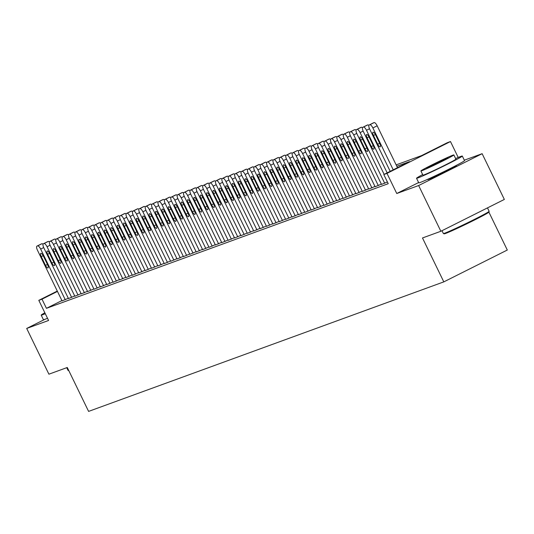 <?xml version="1.0" encoding="UTF-8"?>
<svg xmlns="http://www.w3.org/2000/svg" width="534" height="534" viewBox="0 0 534 534"><rect width="100%" height="100%" fill="white"/><g stroke="black" fill="none" stroke-linecap="round" stroke-linejoin="round"><path stroke-width="0.8" d="M429.162 178.636A15.873 0.574 -25.9 0 0 427.807 179.578A15.873 0.574 -25.9 0 0 428.702 179.351A15.873 0.574 -25.9 0 0 444.742 171.981A15.873 0.574 -25.9 0 0 456.363 165.707A15.873 0.574 -25.9 0 0 455.469 165.927A15.873 0.574 -25.9 0 0 454.788 166.187M396.148 164.879L421.546 155.621L447.292 142.712L450.482 141.55L386.99 173.383L383.799 174.551L409.538 161.642L396.822 166.274M458.212 157.457L450.482 141.55M418.616 182.548L396.762 193.508L418.643 185.532L440.857 231.269L504.343 199.436L482.135 153.692L464.32 160.187M488.87 212.085L507.3 250.039L443.807 281.879L88.597 411.4L67.277 367.492L48.908 374.187L26.7 328.45L48.581 320.473L38.808 300.348L57.298 291.077M418.643 185.532L482.135 153.692M44.849 312.784A25.438 0.921 -25.9 0 0 41.198 315.127L43.421 319.699A25.438 0.921 -25.9 0 0 44.856 319.345L26.7 328.45M381.496 184.41L387.404 181.974M375.108 186.74L381.363 184.13M368.72 189.069L374.975 186.459M362.332 191.399L368.58 188.789M355.944 193.729L362.192 191.119M349.556 196.058L355.804 193.448M343.162 198.388L349.416 195.778M336.774 200.717L343.028 198.107M330.386 203.047L336.64 200.437M323.998 205.376L330.252 202.766M317.61 207.706L323.864 205.096M311.222 210.036L317.476 207.426M304.834 212.365L311.082 209.755M298.446 214.695L304.694 212.085M292.058 217.024L298.306 214.414M285.67 219.354L291.918 216.744M279.275 221.683L285.53 219.073M272.887 224.013L279.142 221.403M266.499 226.343L272.754 223.733M260.111 228.672L266.366 226.062M253.723 231.002L259.978 228.392M247.335 233.331L253.59 230.721M240.947 235.661L247.195 233.051M234.559 237.99L240.807 235.381M228.172 240.32L234.419 237.71M221.777 242.65L228.031 240.04M215.389 244.979L221.643 242.369M209.001 247.309L215.255 244.699M202.613 249.638L208.867 247.028M196.225 251.968L202.479 249.358M189.837 254.297L196.091 251.688M183.449 256.627L189.703 254.017M177.061 258.957L183.309 256.347M170.673 261.286L176.921 258.676M164.285 263.616L170.533 261.006M157.89 265.945L164.145 263.335M151.502 268.275L157.757 265.665M145.114 270.604L151.369 267.995M138.727 272.934L144.981 270.324M132.339 275.264L138.593 272.654M125.951 277.593L132.205 274.983M119.563 279.923L125.81 277.313M113.175 282.252L119.422 279.642M106.787 284.582L113.034 281.972M100.399 286.912L106.646 284.302M94.004 289.241L100.258 286.631M87.616 291.571L93.871 288.961M81.228 293.9L87.483 291.29M74.84 296.23L81.095 293.62M68.452 298.559L74.707 295.949M61.911 300.575L46.445 308.325L388.238 183.696L383.799 174.551M62.064 300.889L68.319 298.279M396.762 193.508L386.99 173.383M46.445 308.325L42.006 299.18L38.808 300.348M440.857 231.269L422.487 237.97L443.807 281.879M57.465 291.424L42.006 299.18M62.078 300.922L37.473 250.246A4.072 1.355 -116.6 0 1 36.926 246.141A4.072 1.355 -116.6 0 1 36.973 246.121L37.614 245.887A4.072 1.355 -116.6 0 1 40.664 249.084L65.275 299.761M41.245 256.62A3.257 1.081 63.4 0 1 40.811 253.336A3.257 1.081 63.4 0 1 43.287 255.879L47.553 264.657A3.257 1.081 63.4 0 1 47.993 267.941A3.257 1.081 63.4 0 1 45.51 265.405L41.245 256.62L43.181 255.653M41.171 244.018A4.072 1.355 63.4 0 1 41.218 243.991A4.072 1.355 63.4 0 1 41.265 243.971L41.899 243.738A4.072 1.355 63.4 0 1 43.027 244.192M66.723 367.692L68.032 370.376A25.438 0.921 -25.9 0 0 68.058 370.402A25.438 0.921 -25.9 0 0 68.639 370.302M41.198 315.127A25.438 0.921 -25.9 0 0 42.633 314.766A25.438 0.921 -25.9 0 0 45.297 313.705M44.856 319.345A25.438 0.921 -25.9 0 0 47.519 318.277M489.131 211.331L488.85 212.145A24.831 0.901 154.1 0 1 470.274 222.117A24.831 0.901 154.1 0 1 445.583 233.451A24.831 0.901 154.1 0 1 444.208 233.819L443.394 233.538A25.438 0.921 -25.9 0 0 444.802 233.158A25.438 0.921 -25.9 0 0 470.094 221.55A25.438 0.921 -25.9 0 0 489.131 211.331A25.438 0.921 -25.9 0 0 489.137 211.29L487.482 207.886M441.998 230.695L443.367 233.518A25.438 0.921 -25.9 0 0 443.394 233.538M422.661 174.578A25.438 0.921 -25.9 0 0 416.533 178.263A25.438 0.921 -25.9 0 0 417.968 177.909A25.438 0.921 -25.9 0 0 443.674 166.094A25.438 0.921 -25.9 0 0 462.304 156.041A25.438 0.921 -25.9 0 0 460.869 156.395A25.438 0.921 -25.9 0 0 455.615 158.578M416.533 178.263L418.756 182.835A25.438 0.921 -25.9 0 0 420.191 182.481A25.438 0.921 -25.9 0 0 445.897 170.666A25.438 0.921 -25.9 0 0 464.527 160.614L462.304 156.041M453.853 154.94L455.896 159.152A18.316 0.661 154.1 0 1 442.486 166.388A18.316 0.661 154.1 0 1 423.976 174.898A18.316 0.661 154.1 0 1 422.941 175.152L420.899 170.947A18.316 0.661 -25.9 0 0 421.933 170.686A18.316 0.661 -25.9 0 0 440.443 162.182A18.316 0.661 -25.9 0 0 453.853 154.94A18.316 0.661 -25.9 0 0 452.819 155.2A18.316 0.661 -25.9 0 0 434.316 163.704A18.316 0.661 -25.9 0 0 420.899 170.947M427.427 167.936A11.801 0.427 -25.9 0 0 439.349 162.456A11.801 0.427 -25.9 0 0 447.993 157.79A11.801 0.427 -25.9 0 0 447.332 157.951A11.801 0.427 -25.9 0 0 435.404 163.431A11.801 0.427 -25.9 0 0 426.759 168.097A11.801 0.427 -25.9 0 0 427.427 167.936M68.472 298.593L43.861 247.916A4.072 1.355 -116.6 0 1 43.314 243.811A4.072 1.355 -116.6 0 1 43.361 243.791L44.002 243.557A4.072 1.355 -116.6 0 1 47.052 246.755L71.663 297.431M47.633 254.291A3.257 1.081 63.4 0 1 47.199 251.007A3.257 1.081 63.4 0 1 49.675 253.55L53.941 262.327A3.257 1.081 63.4 0 1 54.381 265.612A3.257 1.081 63.4 0 1 51.898 263.075L47.633 254.291L49.569 253.323M47.559 241.688A4.072 1.355 63.4 0 1 47.606 241.662A4.072 1.355 63.4 0 1 47.653 241.642L48.294 241.408A4.072 1.355 63.4 0 1 49.415 241.862M74.86 296.263L50.249 245.587A4.072 1.355 -116.6 0 1 49.702 241.481A4.072 1.355 -116.6 0 1 49.749 241.461L50.39 241.228A4.072 1.355 -116.6 0 1 53.447 244.425L78.051 295.102M54.021 251.961A3.257 1.081 63.4 0 1 53.587 248.677A3.257 1.081 63.4 0 1 56.07 251.22L60.329 259.998A3.257 1.081 63.4 0 1 60.769 263.282A3.257 1.081 63.4 0 1 58.286 260.746L54.021 251.961L55.957 250.993M53.947 239.359A4.072 1.355 63.4 0 1 53.994 239.332A4.072 1.355 63.4 0 1 54.041 239.312L54.682 239.078A4.072 1.355 63.4 0 1 55.803 239.532M81.248 293.934L56.637 243.257A4.072 1.355 -116.6 0 1 56.09 239.152A4.072 1.355 -116.6 0 1 56.137 239.132L56.778 238.898A4.072 1.355 -116.6 0 1 59.835 242.096L84.439 292.772M60.409 249.632A3.257 1.081 63.4 0 1 59.975 246.348A3.257 1.081 63.4 0 1 62.458 248.891L66.717 257.668A3.257 1.081 63.4 0 1 67.157 260.952A3.257 1.081 63.4 0 1 64.674 258.416L60.409 249.632L62.345 248.664M60.335 237.029A4.072 1.355 63.4 0 1 60.382 237.003A4.072 1.355 63.4 0 1 60.429 236.983L61.07 236.749A4.072 1.355 63.4 0 1 62.191 237.203M87.636 291.604L63.025 240.927A4.072 1.355 -116.6 0 1 62.478 236.822A4.072 1.355 -116.6 0 1 62.525 236.802L63.166 236.569A4.072 1.355 -116.6 0 1 66.223 239.766L90.827 290.443M66.797 247.302A3.257 1.081 63.4 0 1 66.363 244.018A3.257 1.081 63.4 0 1 68.846 246.561L73.111 255.339A3.257 1.081 63.4 0 1 73.545 258.623A3.257 1.081 63.4 0 1 71.062 256.086L66.797 247.302L68.732 246.334M66.723 234.7A4.072 1.355 63.4 0 1 66.77 234.673A4.072 1.355 63.4 0 1 66.817 234.653L67.458 234.419A4.072 1.355 63.4 0 1 68.579 234.873M94.024 289.274L69.413 238.598A4.072 1.355 -116.6 0 1 68.866 234.493A4.072 1.355 -116.6 0 1 68.919 234.473L69.553 234.239A4.072 1.355 -116.6 0 1 72.611 237.436L97.221 288.113M73.191 244.972A3.257 1.081 63.4 0 1 72.751 241.688A3.257 1.081 63.4 0 1 75.234 244.232L79.499 253.009A3.257 1.081 63.4 0 1 79.933 256.293A3.257 1.081 63.4 0 1 77.45 253.757L73.191 244.972L75.12 244.005M73.111 232.37A4.072 1.355 63.4 0 1 73.158 232.343A4.072 1.355 63.4 0 1 73.205 232.323L73.846 232.09A4.072 1.355 63.4 0 1 74.967 232.544M100.412 286.945L75.801 236.268A4.072 1.355 -116.6 0 1 75.254 232.163A4.072 1.355 -116.6 0 1 75.307 232.143L75.941 231.91A4.072 1.355 -116.6 0 1 78.999 235.107L103.609 285.783M79.579 242.643A3.257 1.081 63.4 0 1 79.139 239.359A3.257 1.081 63.4 0 1 81.622 241.902L85.887 250.68A3.257 1.081 63.4 0 1 86.321 253.964A3.257 1.081 63.4 0 1 83.845 251.427L79.579 242.643L81.508 241.675M79.499 230.041A4.072 1.355 63.4 0 1 79.546 230.014A4.072 1.355 63.4 0 1 79.593 229.994L80.234 229.76A4.072 1.355 63.4 0 1 81.355 230.214M106.8 284.615L82.196 233.939A4.072 1.355 -116.6 0 1 81.649 229.834A4.072 1.355 -116.6 0 1 81.695 229.814L82.329 229.58A4.072 1.355 -116.6 0 1 85.387 232.777L109.997 283.454M85.967 240.313A3.257 1.081 63.4 0 1 85.527 237.029A3.257 1.081 63.4 0 1 88.01 239.572L92.275 248.35A3.257 1.081 63.4 0 1 92.709 251.634A3.257 1.081 63.4 0 1 90.233 249.098L85.967 240.313L87.896 239.345M85.894 227.711A4.072 1.355 63.4 0 1 85.934 227.684A4.072 1.355 63.4 0 1 85.981 227.664L86.621 227.431A4.072 1.355 63.4 0 1 87.743 227.884M113.188 282.286L88.584 231.609A4.072 1.355 -116.6 0 1 88.037 227.504A4.072 1.355 -116.6 0 1 88.083 227.484L88.724 227.25A4.072 1.355 -116.6 0 1 91.775 230.448L116.385 281.124M92.355 237.984A3.257 1.081 63.4 0 1 91.915 234.7A3.257 1.081 63.4 0 1 94.398 237.243L98.663 246.02A3.257 1.081 63.4 0 1 99.104 249.305A3.257 1.081 63.4 0 1 96.621 246.768L92.355 237.984L94.284 237.016M92.282 225.381A4.072 1.355 63.4 0 1 92.322 225.355A4.072 1.355 63.4 0 1 92.375 225.335L93.009 225.101A4.072 1.355 63.4 0 1 94.138 225.555M119.576 279.956L94.972 229.28A4.072 1.355 -116.6 0 1 94.425 225.174A4.072 1.355 -116.6 0 1 94.471 225.154L95.112 224.921A4.072 1.355 -116.6 0 1 98.163 228.118L122.773 278.795M98.743 235.654A3.257 1.081 63.4 0 1 98.303 232.37A3.257 1.081 63.4 0 1 100.786 234.913L105.051 243.691A3.257 1.081 63.4 0 1 105.492 246.975A3.257 1.081 63.4 0 1 103.009 244.438L98.743 235.654L100.672 234.686M98.67 223.052A4.072 1.355 63.4 0 1 98.71 223.025A4.072 1.355 63.4 0 1 98.763 223.005L99.397 222.771A4.072 1.355 63.4 0 1 100.525 223.225M125.964 277.627L101.36 226.95A4.072 1.355 -116.6 0 1 100.813 222.845A4.072 1.355 -116.6 0 1 100.859 222.825L101.5 222.591A4.072 1.355 -116.6 0 1 104.551 225.789L129.161 276.465M105.131 233.325A3.257 1.081 63.4 0 1 104.697 230.041A3.257 1.081 63.4 0 1 107.174 232.584L111.439 241.361A3.257 1.081 63.4 0 1 111.88 244.645A3.257 1.081 63.4 0 1 109.397 242.109L105.131 233.325L107.067 232.357M105.058 220.722A4.072 1.355 63.4 0 1 105.105 220.696A4.072 1.355 63.4 0 1 105.151 220.675L105.785 220.442A4.072 1.355 63.4 0 1 106.913 220.896M132.359 275.297L107.748 224.62A4.072 1.355 -116.6 0 1 107.2 220.515A4.072 1.355 -116.6 0 1 107.247 220.495L107.888 220.262A4.072 1.355 -116.6 0 1 110.938 223.459L135.549 274.136M111.519 230.995A3.257 1.081 63.4 0 1 111.085 227.711A3.257 1.081 63.4 0 1 113.562 230.254L117.827 239.032A3.257 1.081 63.4 0 1 118.268 242.316A3.257 1.081 63.4 0 1 115.785 239.779L111.519 230.995L113.455 230.027M111.446 218.393A4.072 1.355 63.4 0 1 111.493 218.366A4.072 1.355 63.4 0 1 111.539 218.346L112.18 218.112A4.072 1.355 63.4 0 1 113.301 218.566M138.747 272.967L114.136 222.291A4.072 1.355 -116.6 0 1 113.588 218.186A4.072 1.355 -116.6 0 1 113.635 218.166L114.276 217.932A4.072 1.355 -116.6 0 1 117.333 221.129L141.937 271.806M117.907 228.665A3.257 1.081 63.4 0 1 117.473 225.381A3.257 1.081 63.4 0 1 119.956 227.925L124.215 236.702A3.257 1.081 63.4 0 1 124.656 239.986A3.257 1.081 63.4 0 1 122.173 237.45L117.907 228.665L119.843 227.698M117.834 216.063A4.072 1.355 63.4 0 1 117.88 216.036A4.072 1.355 63.4 0 1 117.927 216.016L118.568 215.783A4.072 1.355 63.4 0 1 119.689 216.237M145.135 270.638L120.524 219.961A4.072 1.355 -116.6 0 1 119.976 215.856A4.072 1.355 -116.6 0 1 120.023 215.836L120.664 215.602A4.072 1.355 -116.6 0 1 123.721 218.8L148.325 269.476M124.295 226.336A3.257 1.081 63.4 0 1 123.861 223.052A3.257 1.081 63.4 0 1 126.344 225.595L130.61 234.373A3.257 1.081 63.4 0 1 131.044 237.657A3.257 1.081 63.4 0 1 128.56 235.12L124.295 226.336L126.231 225.368M124.222 213.733A4.072 1.355 63.4 0 1 124.268 213.707A4.072 1.355 63.4 0 1 124.315 213.687L124.956 213.453A4.072 1.355 63.4 0 1 126.077 213.907M151.523 268.308L126.912 217.632A4.072 1.355 -116.6 0 1 126.364 213.527A4.072 1.355 -116.6 0 1 126.411 213.507L127.052 213.273A4.072 1.355 -116.6 0 1 130.109 216.47L154.713 267.147M130.69 224.006A3.257 1.081 63.4 0 1 130.249 220.722A3.257 1.081 63.4 0 1 132.732 223.265L136.998 232.043A3.257 1.081 63.4 0 1 137.432 235.327A3.257 1.081 63.4 0 1 134.948 232.791L130.69 224.006L132.619 223.038M130.61 211.404A4.072 1.355 63.4 0 1 130.656 211.377A4.072 1.355 63.4 0 1 130.703 211.357L131.344 211.124A4.072 1.355 63.4 0 1 132.465 211.577M157.91 265.979L133.3 215.302A4.072 1.355 -116.6 0 1 132.752 211.197A4.072 1.355 -116.6 0 1 132.806 211.177L133.44 210.943A4.072 1.355 -116.6 0 1 136.497 214.141L161.108 264.817M137.078 221.677A3.257 1.081 63.4 0 1 136.637 218.393A3.257 1.081 63.4 0 1 139.12 220.936L143.386 229.713A3.257 1.081 63.4 0 1 143.82 232.998A3.257 1.081 63.4 0 1 141.336 230.461L137.078 221.677L139.007 220.709M136.998 209.074A4.072 1.355 63.4 0 1 137.044 209.048A4.072 1.355 63.4 0 1 137.091 209.028L137.732 208.794A4.072 1.355 63.4 0 1 138.853 209.248M164.298 263.649L139.688 212.973A4.072 1.355 -116.6 0 1 139.147 208.867A4.072 1.355 -116.6 0 1 139.194 208.847L139.828 208.614A4.072 1.355 -116.6 0 1 142.885 211.811L167.496 262.488M143.466 219.347A3.257 1.081 63.4 0 1 143.025 216.063A3.257 1.081 63.4 0 1 145.508 218.606L149.774 227.384A3.257 1.081 63.4 0 1 150.208 230.668A3.257 1.081 63.4 0 1 147.731 228.131L143.466 219.347L145.395 218.379M143.386 206.745A4.072 1.355 63.4 0 1 143.432 206.718A4.072 1.355 63.4 0 1 143.479 206.698L144.12 206.464A4.072 1.355 63.4 0 1 145.241 206.918M170.686 261.32L146.082 210.643A4.072 1.355 -116.6 0 1 145.535 206.538A4.072 1.355 -116.6 0 1 145.582 206.518L146.223 206.284A4.072 1.355 -116.6 0 1 149.273 209.482L173.884 260.158M149.854 217.018A3.257 1.081 63.4 0 1 149.413 213.733A3.257 1.081 63.4 0 1 151.896 216.277L156.162 225.054A3.257 1.081 63.4 0 1 156.595 228.338A3.257 1.081 63.4 0 1 154.119 225.802L149.854 217.018L151.783 216.05M149.78 204.415A4.072 1.355 63.4 0 1 149.82 204.388A4.072 1.355 63.4 0 1 149.867 204.368L150.508 204.135A4.072 1.355 63.4 0 1 151.636 204.589M177.074 258.99L152.47 208.313A4.072 1.355 -116.6 0 1 151.923 204.208A4.072 1.355 -116.6 0 1 151.97 204.188L152.611 203.955A4.072 1.355 -116.6 0 1 155.661 207.152L180.272 257.829M156.242 214.688A3.257 1.081 63.4 0 1 155.801 211.404A3.257 1.081 63.4 0 1 158.284 213.947L162.55 222.725A3.257 1.081 63.4 0 1 162.99 226.009A3.257 1.081 63.4 0 1 160.507 223.472L156.242 214.688L158.171 213.72M156.168 202.086A4.072 1.355 63.4 0 1 156.208 202.059A4.072 1.355 63.4 0 1 156.262 202.039L156.896 201.805A4.072 1.355 63.4 0 1 158.024 202.259M183.462 256.66L158.858 205.984A4.072 1.355 -116.6 0 1 158.311 201.879A4.072 1.355 -116.6 0 1 158.358 201.859L158.998 201.625A4.072 1.355 -116.6 0 1 162.049 204.822L186.66 255.499M162.63 212.358A3.257 1.081 63.4 0 1 162.196 209.074A3.257 1.081 63.4 0 1 164.672 211.618L168.938 220.395A3.257 1.081 63.4 0 1 169.378 223.679A3.257 1.081 63.4 0 1 166.895 221.143L162.63 212.358L164.565 211.391M162.556 199.756A4.072 1.355 63.4 0 1 162.603 199.729A4.072 1.355 63.4 0 1 162.65 199.709L163.284 199.476A4.072 1.355 63.4 0 1 164.412 199.93M189.857 254.331L165.246 203.654A4.072 1.355 -116.6 0 1 164.699 199.549A4.072 1.355 -116.6 0 1 164.746 199.529L165.386 199.295A4.072 1.355 -116.6 0 1 168.437 202.493L193.048 253.169M169.018 210.029A3.257 1.081 63.4 0 1 168.584 206.745A3.257 1.081 63.4 0 1 171.06 209.288L175.326 218.066A3.257 1.081 63.4 0 1 175.766 221.35A3.257 1.081 63.4 0 1 173.283 218.813L169.018 210.029L170.953 209.061M168.944 197.426A4.072 1.355 63.4 0 1 168.991 197.4A4.072 1.355 63.4 0 1 169.038 197.38L169.678 197.146A4.072 1.355 63.4 0 1 170.8 197.6M196.245 252.001L171.634 201.325A4.072 1.355 -116.6 0 1 171.087 197.22A4.072 1.355 -116.6 0 1 171.134 197.2L171.774 196.966A4.072 1.355 -116.6 0 1 174.832 200.163L199.436 250.84M175.406 207.699A3.257 1.081 63.4 0 1 174.972 204.415A3.257 1.081 63.4 0 1 177.455 206.958L181.714 215.736A3.257 1.081 63.4 0 1 182.154 219.02A3.257 1.081 63.4 0 1 179.671 216.484L175.406 207.699L177.341 206.731M175.332 195.097A4.072 1.355 63.4 0 1 175.379 195.07A4.072 1.355 63.4 0 1 175.426 195.05L176.066 194.817A4.072 1.355 63.4 0 1 177.188 195.27M202.633 249.672L178.022 198.995A4.072 1.355 -116.6 0 1 177.475 194.89A4.072 1.355 -116.6 0 1 177.522 194.87L178.162 194.636A4.072 1.355 -116.6 0 1 181.22 197.834L205.824 248.51M181.794 205.37A3.257 1.081 63.4 0 1 181.36 202.086A3.257 1.081 63.4 0 1 183.843 204.629L188.102 213.406A3.257 1.081 63.4 0 1 188.542 216.691A3.257 1.081 63.4 0 1 186.059 214.154L181.794 205.37L183.729 204.402M181.72 192.767A4.072 1.355 63.4 0 1 181.767 192.741A4.072 1.355 63.4 0 1 181.814 192.721L182.454 192.487A4.072 1.355 63.4 0 1 183.576 192.941M209.021 247.342L184.41 196.666A4.072 1.355 -116.6 0 1 183.863 192.56A4.072 1.355 -116.6 0 1 183.91 192.54L184.55 192.307A4.072 1.355 -116.6 0 1 187.608 195.504L212.212 246.181M188.182 203.04A3.257 1.081 63.4 0 1 187.748 199.756A3.257 1.081 63.4 0 1 190.231 202.299L194.496 211.077A3.257 1.081 63.4 0 1 194.93 214.361A3.257 1.081 63.4 0 1 192.447 211.824L188.182 203.04L190.117 202.072M188.108 190.438A4.072 1.355 63.4 0 1 188.155 190.411A4.072 1.355 63.4 0 1 188.202 190.391L188.842 190.157A4.072 1.355 63.4 0 1 189.964 190.611M215.409 245.013L190.798 194.336A4.072 1.355 -116.6 0 1 190.251 190.231A4.072 1.355 -116.6 0 1 190.304 190.211L190.938 189.977A4.072 1.355 -116.6 0 1 193.996 193.174L218.6 243.851M194.576 200.711A3.257 1.081 63.4 0 1 194.136 197.426A3.257 1.081 63.4 0 1 196.619 199.97L200.884 208.747A3.257 1.081 63.4 0 1 201.318 212.031A3.257 1.081 63.4 0 1 198.835 209.495L194.576 200.711L196.505 199.743M194.496 188.108A4.072 1.355 63.4 0 1 194.543 188.081A4.072 1.355 63.4 0 1 194.59 188.061L195.23 187.828A4.072 1.355 63.4 0 1 196.352 188.282M221.797 242.683L197.186 192.006A4.072 1.355 -116.6 0 1 196.639 187.901A4.072 1.355 -116.6 0 1 196.692 187.881L197.326 187.648A4.072 1.355 -116.6 0 1 200.383 190.845L224.994 241.522M200.964 198.381A3.257 1.081 63.4 0 1 200.524 195.097A3.257 1.081 63.4 0 1 203.007 197.64L207.272 206.418A3.257 1.081 63.4 0 1 207.706 209.702A3.257 1.081 63.4 0 1 205.23 207.165L200.964 198.381L202.893 197.413M200.884 185.779A4.072 1.355 63.4 0 1 200.931 185.752A4.072 1.355 63.4 0 1 200.978 185.732L201.618 185.498A4.072 1.355 63.4 0 1 202.74 185.952M228.185 240.353L203.574 189.677A4.072 1.355 -116.6 0 1 203.033 185.572A4.072 1.355 -116.6 0 1 203.08 185.552L203.714 185.318A4.072 1.355 -116.6 0 1 206.771 188.515L231.382 239.192M207.352 196.051A3.257 1.081 63.4 0 1 206.912 192.767A3.257 1.081 63.4 0 1 209.395 195.311L213.66 204.088A3.257 1.081 63.4 0 1 214.094 207.372A3.257 1.081 63.4 0 1 211.618 204.836L207.352 196.051L209.281 195.084M207.279 183.449A4.072 1.355 63.4 0 1 207.319 183.422A4.072 1.355 63.4 0 1 207.366 183.402L208.006 183.169A4.072 1.355 63.4 0 1 209.128 183.623M234.573 238.024L209.969 187.347A4.072 1.355 -116.6 0 1 209.421 183.242A4.072 1.355 -116.6 0 1 209.468 183.222L210.109 182.988A4.072 1.355 -116.6 0 1 213.159 186.186L237.77 236.862M213.74 193.722A3.257 1.081 63.4 0 1 213.3 190.438A3.257 1.081 63.4 0 1 215.783 192.981L220.048 201.759A3.257 1.081 63.4 0 1 220.489 205.043A3.257 1.081 63.4 0 1 218.006 202.506L213.74 193.722L215.669 192.754M213.667 181.119A4.072 1.355 63.4 0 1 213.707 181.093A4.072 1.355 63.4 0 1 213.76 181.073L214.394 180.839A4.072 1.355 63.4 0 1 215.522 181.293M240.961 235.694L216.357 185.018A4.072 1.355 -116.6 0 1 215.809 180.913A4.072 1.355 -116.6 0 1 215.856 180.892L216.497 180.659A4.072 1.355 -116.6 0 1 219.547 183.856L244.158 234.533M220.128 191.392A3.257 1.081 63.4 0 1 219.688 188.108A3.257 1.081 63.4 0 1 222.171 190.651L226.436 199.429A3.257 1.081 63.4 0 1 226.877 202.713A3.257 1.081 63.4 0 1 224.393 200.177L220.128 191.392L222.057 190.424M220.055 178.79A4.072 1.355 63.4 0 1 220.095 178.763A4.072 1.355 63.4 0 1 220.148 178.743L220.782 178.51A4.072 1.355 63.4 0 1 221.91 178.963M247.349 233.365L222.745 182.688A4.072 1.355 -116.6 0 1 222.197 178.583A4.072 1.355 -116.6 0 1 222.244 178.563L222.885 178.329A4.072 1.355 -116.6 0 1 225.935 181.527L250.546 232.203M226.516 189.063A3.257 1.081 63.4 0 1 226.082 185.779A3.257 1.081 63.4 0 1 228.559 188.322L232.824 197.099A3.257 1.081 63.4 0 1 233.265 200.383A3.257 1.081 63.4 0 1 230.781 197.847L226.516 189.063L228.452 188.095M226.443 176.46A4.072 1.355 63.4 0 1 226.489 176.434A4.072 1.355 63.4 0 1 226.536 176.414L227.17 176.18A4.072 1.355 63.4 0 1 228.298 176.634M253.743 231.035L229.133 180.358A4.072 1.355 -116.6 0 1 228.585 176.253A4.072 1.355 -116.6 0 1 228.632 176.233L229.273 176A4.072 1.355 -116.6 0 1 232.323 179.197L256.934 229.874M232.904 186.733A3.257 1.081 63.4 0 1 232.47 183.449A3.257 1.081 63.4 0 1 234.947 185.992L239.212 194.77A3.257 1.081 63.4 0 1 239.653 198.054A3.257 1.081 63.4 0 1 237.169 195.517L232.904 186.733L234.84 185.765M232.831 174.131A4.072 1.355 63.4 0 1 232.877 174.104A4.072 1.355 63.4 0 1 232.924 174.084L233.565 173.85A4.072 1.355 63.4 0 1 234.686 174.304M260.131 228.706L235.521 178.029A4.072 1.355 -116.6 0 1 234.973 173.924A4.072 1.355 -116.6 0 1 235.02 173.904L235.661 173.67A4.072 1.355 -116.6 0 1 238.718 176.867L263.322 227.544M239.292 184.404A3.257 1.081 63.4 0 1 238.858 181.126A3.257 1.081 63.4 0 1 241.341 183.663L245.6 192.44A3.257 1.081 63.4 0 1 246.041 195.724A3.257 1.081 63.4 0 1 243.557 193.188L239.292 184.404L241.228 183.436M239.219 171.801A4.072 1.355 63.4 0 1 239.265 171.774A4.072 1.355 63.4 0 1 239.312 171.754L239.953 171.521A4.072 1.355 63.4 0 1 241.074 171.975M266.519 226.376L241.909 175.699A4.072 1.355 -116.6 0 1 241.361 171.594A4.072 1.355 -116.6 0 1 241.408 171.574L242.049 171.341A4.072 1.355 -116.6 0 1 245.106 174.538L269.71 225.214M245.68 182.074A3.257 1.081 63.4 0 1 245.246 178.797A3.257 1.081 63.4 0 1 247.729 181.333L251.995 190.111A3.257 1.081 63.4 0 1 252.428 193.395A3.257 1.081 63.4 0 1 249.945 190.858L245.68 182.074L247.616 181.106M245.607 169.472A4.072 1.355 63.4 0 1 245.653 169.445A4.072 1.355 63.4 0 1 245.7 169.425L246.341 169.191A4.072 1.355 63.4 0 1 247.462 169.645M272.907 224.046L248.297 173.37A4.072 1.355 -116.6 0 1 247.749 169.265A4.072 1.355 -116.6 0 1 247.796 169.245L248.437 169.011A4.072 1.355 -116.6 0 1 251.494 172.208L276.098 222.885M252.068 179.744A3.257 1.081 63.4 0 1 251.634 176.467A3.257 1.081 63.4 0 1 254.117 179.003L258.383 187.781A3.257 1.081 63.4 0 1 258.816 191.065A3.257 1.081 63.4 0 1 256.333 188.529L252.068 179.744L254.004 178.777M251.995 167.142A4.072 1.355 63.4 0 1 252.041 167.115A4.072 1.355 63.4 0 1 252.088 167.095L252.729 166.862A4.072 1.355 63.4 0 1 253.85 167.316M279.295 221.717L254.685 171.04A4.072 1.355 -116.6 0 1 254.137 166.935A4.072 1.355 -116.6 0 1 254.191 166.915L254.825 166.681A4.072 1.355 -116.6 0 1 257.882 169.879L282.493 220.555M258.463 177.415A3.257 1.081 63.4 0 1 258.022 174.137A3.257 1.081 63.4 0 1 260.505 176.674L264.771 185.452A3.257 1.081 63.4 0 1 265.204 188.736A3.257 1.081 63.4 0 1 262.721 186.199L258.463 177.415L260.392 176.447M258.383 164.812A4.072 1.355 63.4 0 1 258.429 164.786A4.072 1.355 63.4 0 1 258.476 164.766L259.117 164.532A4.072 1.355 63.4 0 1 260.238 164.986M285.683 219.387L261.073 168.711A4.072 1.355 -116.6 0 1 260.532 164.605A4.072 1.355 -116.6 0 1 260.579 164.585L261.213 164.352A4.072 1.355 -116.6 0 1 264.27 167.549L288.881 218.226M264.851 175.085A3.257 1.081 63.4 0 1 264.41 171.808A3.257 1.081 63.4 0 1 266.893 174.344L271.159 183.122A3.257 1.081 63.4 0 1 271.592 186.406A3.257 1.081 63.4 0 1 269.116 183.87L264.851 175.085L266.78 174.117M264.771 162.483A4.072 1.355 63.4 0 1 264.817 162.456A4.072 1.355 63.4 0 1 264.864 162.436L265.505 162.202A4.072 1.355 63.4 0 1 266.626 162.656M292.071 217.058L267.467 166.381A4.072 1.355 -116.6 0 1 266.92 162.276A4.072 1.355 -116.6 0 1 266.967 162.256L267.601 162.022A4.072 1.355 -116.6 0 1 270.658 165.22L295.269 215.896M271.239 172.756A3.257 1.081 63.4 0 1 270.798 169.478A3.257 1.081 63.4 0 1 273.281 172.015L277.546 180.792A3.257 1.081 63.4 0 1 277.98 184.076A3.257 1.081 63.4 0 1 275.504 181.54L271.239 172.756L273.168 171.788M271.165 160.153A4.072 1.355 63.4 0 1 271.205 160.127A4.072 1.355 63.4 0 1 271.252 160.107L271.893 159.873A4.072 1.355 63.4 0 1 273.014 160.327M298.459 214.728L273.855 164.051A4.072 1.355 -116.6 0 1 273.308 159.946A4.072 1.355 -116.6 0 1 273.355 159.926L273.995 159.693A4.072 1.355 -116.6 0 1 277.046 162.89L301.657 213.567M277.627 170.426A3.257 1.081 63.4 0 1 277.186 167.149A3.257 1.081 63.4 0 1 279.669 169.685L283.934 178.463A3.257 1.081 63.4 0 1 284.375 181.747A3.257 1.081 63.4 0 1 281.892 179.21L277.627 170.426L279.556 169.458M277.553 157.824A4.072 1.355 63.4 0 1 277.593 157.797A4.072 1.355 63.4 0 1 277.647 157.777L278.281 157.543A4.072 1.355 63.4 0 1 279.409 157.997M304.847 212.398L280.243 161.722A4.072 1.355 -116.6 0 1 279.696 157.617A4.072 1.355 -116.6 0 1 279.743 157.597L280.383 157.363A4.072 1.355 -116.6 0 1 283.434 160.56L308.045 211.237M284.015 168.097A3.257 1.081 63.4 0 1 283.574 164.819A3.257 1.081 63.4 0 1 286.057 167.356L290.322 176.133A3.257 1.081 63.4 0 1 290.763 179.417A3.257 1.081 63.4 0 1 288.28 176.881L284.015 168.097L285.944 167.129M283.941 155.494A4.072 1.355 63.4 0 1 283.988 155.467A4.072 1.355 63.4 0 1 284.035 155.447L284.669 155.214A4.072 1.355 63.4 0 1 285.797 155.668M311.242 210.069L286.631 159.392A4.072 1.355 -116.6 0 1 286.084 155.287A4.072 1.355 -116.6 0 1 286.131 155.267L286.771 155.034A4.072 1.355 -116.6 0 1 289.822 158.231L314.433 208.907M290.403 165.767A3.257 1.081 63.4 0 1 289.969 162.49A3.257 1.081 63.4 0 1 292.445 165.026L296.71 173.804A3.257 1.081 63.4 0 1 297.151 177.088A3.257 1.081 63.4 0 1 294.668 174.551L290.403 165.767L292.338 164.799M290.329 153.165A4.072 1.355 63.4 0 1 290.376 153.138A4.072 1.355 63.4 0 1 290.423 153.118L291.057 152.884A4.072 1.355 63.4 0 1 292.185 153.338M317.63 207.739L293.019 157.063A4.072 1.355 -116.6 0 1 292.472 152.958A4.072 1.355 -116.6 0 1 292.519 152.938L293.159 152.704A4.072 1.355 -116.6 0 1 296.216 155.901L320.821 206.578M296.791 163.437A3.257 1.081 63.4 0 1 296.357 160.16A3.257 1.081 63.4 0 1 298.833 162.696L303.098 171.474A3.257 1.081 63.4 0 1 303.539 174.758A3.257 1.081 63.4 0 1 301.056 172.222L296.791 163.437L298.726 162.47M296.717 150.835A4.072 1.355 63.4 0 1 296.764 150.808A4.072 1.355 63.4 0 1 296.811 150.788L297.451 150.555A4.072 1.355 63.4 0 1 298.573 151.009M324.018 205.41L299.407 154.733A4.072 1.355 -116.6 0 1 298.86 150.628A4.072 1.355 -116.6 0 1 298.906 150.608L299.547 150.374A4.072 1.355 -116.6 0 1 302.604 153.572L327.208 204.248M303.178 161.108A3.257 1.081 63.4 0 1 302.745 157.83A3.257 1.081 63.4 0 1 305.228 160.367L309.486 169.144A3.257 1.081 63.4 0 1 309.927 172.429A3.257 1.081 63.4 0 1 307.444 169.892L303.178 161.108L305.114 160.14M303.105 148.505A4.072 1.355 63.4 0 1 303.152 148.479A4.072 1.355 63.4 0 1 303.199 148.459L303.839 148.225A4.072 1.355 63.4 0 1 304.961 148.679M330.406 203.08L305.795 152.404A4.072 1.355 -116.6 0 1 305.248 148.298A4.072 1.355 -116.6 0 1 305.294 148.278L305.935 148.045A4.072 1.355 -116.6 0 1 308.992 151.242L333.596 201.919M309.566 158.778A3.257 1.081 63.4 0 1 309.133 155.501A3.257 1.081 63.4 0 1 311.616 158.037L315.881 166.815A3.257 1.081 63.4 0 1 316.315 170.099A3.257 1.081 63.4 0 1 313.832 167.563L309.566 158.778L311.502 157.81M309.493 146.176A4.072 1.355 63.4 0 1 309.54 146.149A4.072 1.355 63.4 0 1 309.587 146.129L310.227 145.895A4.072 1.355 63.4 0 1 311.349 146.349M336.794 200.751L312.183 150.074A4.072 1.355 -116.6 0 1 311.636 145.969A4.072 1.355 -116.6 0 1 311.689 145.949L312.323 145.715A4.072 1.355 -116.6 0 1 315.38 148.913L339.984 199.589M315.961 156.449A3.257 1.081 63.4 0 1 315.521 153.171A3.257 1.081 63.4 0 1 318.004 155.708L322.269 164.485A3.257 1.081 63.4 0 1 322.703 167.769A3.257 1.081 63.4 0 1 320.22 165.233L315.961 156.449L317.89 155.481M315.881 143.846A4.072 1.355 63.4 0 1 315.928 143.82A4.072 1.355 63.4 0 1 315.974 143.8L316.615 143.566A4.072 1.355 63.4 0 1 317.737 144.02M343.182 198.421L318.571 147.744A4.072 1.355 -116.6 0 1 318.024 143.639A4.072 1.355 -116.6 0 1 318.077 143.619L318.711 143.386A4.072 1.355 -116.6 0 1 321.768 146.583L346.379 197.26M322.349 154.119A3.257 1.081 63.4 0 1 321.909 150.842A3.257 1.081 63.4 0 1 324.392 153.378L328.657 162.156A3.257 1.081 63.4 0 1 329.091 165.44A3.257 1.081 63.4 0 1 326.608 162.903L322.349 154.119L324.278 153.151M322.269 141.517A4.072 1.355 63.4 0 1 322.316 141.49A4.072 1.355 63.4 0 1 322.362 141.47L323.003 141.236A4.072 1.355 63.4 0 1 324.125 141.69M349.57 196.091L324.959 145.415A4.072 1.355 -116.6 0 1 324.418 141.31A4.072 1.355 -116.6 0 1 324.465 141.29L325.099 141.056A4.072 1.355 -116.6 0 1 328.156 144.253L352.767 194.93M328.737 151.79A3.257 1.081 63.4 0 1 328.297 148.512A3.257 1.081 63.4 0 1 330.78 151.049L335.045 159.826A3.257 1.081 63.4 0 1 335.479 163.11A3.257 1.081 63.4 0 1 333.002 160.574L328.737 151.79L330.666 150.822M328.657 139.187A4.072 1.355 63.4 0 1 328.704 139.16A4.072 1.355 63.4 0 1 328.75 139.14L329.391 138.907A4.072 1.355 63.4 0 1 330.513 139.361M355.958 193.762L331.354 143.085A4.072 1.355 -116.6 0 1 330.806 138.98A4.072 1.355 -116.6 0 1 330.853 138.96L331.494 138.727A4.072 1.355 -116.6 0 1 334.544 141.924L359.155 192.6M335.125 149.46A3.257 1.081 63.4 0 1 334.684 146.183A3.257 1.081 63.4 0 1 337.168 148.719L341.433 157.497A3.257 1.081 63.4 0 1 341.867 160.781A3.257 1.081 63.4 0 1 339.39 158.244L335.125 149.46L337.054 148.492M335.052 136.858A4.072 1.355 63.4 0 1 335.092 136.831A4.072 1.355 63.4 0 1 335.145 136.811L335.779 136.577A4.072 1.355 63.4 0 1 336.907 137.031M362.346 191.432L337.742 140.756A4.072 1.355 -116.6 0 1 337.194 136.651A4.072 1.355 -116.6 0 1 337.241 136.631L337.882 136.397A4.072 1.355 -116.6 0 1 340.932 139.594L365.543 190.271M341.513 147.13A3.257 1.081 63.4 0 1 341.072 143.853A3.257 1.081 63.4 0 1 343.556 146.389L347.821 155.167A3.257 1.081 63.4 0 1 348.261 158.451A3.257 1.081 63.4 0 1 345.778 155.915L341.513 147.13L343.442 146.162M341.44 134.528A4.072 1.355 63.4 0 1 341.48 134.501A4.072 1.355 63.4 0 1 341.533 134.481L342.167 134.248A4.072 1.355 63.4 0 1 343.295 134.702M368.734 189.103L344.13 138.426A4.072 1.355 -116.6 0 1 343.582 134.321A4.072 1.355 -116.6 0 1 343.629 134.301L344.27 134.067A4.072 1.355 -116.6 0 1 347.32 137.265L371.931 187.941M347.901 144.801A3.257 1.081 63.4 0 1 347.467 141.523A3.257 1.081 63.4 0 1 349.944 144.06L354.209 152.837A3.257 1.081 63.4 0 1 354.649 156.122A3.257 1.081 63.4 0 1 352.166 153.585L347.901 144.801L349.837 143.833M347.828 132.198A4.072 1.355 63.4 0 1 347.874 132.172A4.072 1.355 63.4 0 1 347.921 132.152L348.555 131.918A4.072 1.355 63.4 0 1 349.683 132.372M375.128 186.78L350.518 136.097A4.072 1.355 -116.6 0 1 349.97 131.991A4.072 1.355 -116.6 0 1 350.017 131.971L350.658 131.738A4.072 1.355 -116.6 0 1 353.708 134.935L378.319 185.612M354.289 142.471A3.257 1.081 63.4 0 1 353.855 139.194A3.257 1.081 63.4 0 1 356.332 141.73L360.597 150.508A3.257 1.081 63.4 0 1 361.037 153.792A3.257 1.081 63.4 0 1 358.554 151.255L354.289 142.471L356.225 141.503M354.216 129.869A4.072 1.355 63.4 0 1 354.262 129.842A4.072 1.355 63.4 0 1 354.309 129.822L354.95 129.588A4.072 1.355 63.4 0 1 356.071 130.042M381.516 184.45L356.906 133.767A4.072 1.355 -116.6 0 1 356.358 129.662A4.072 1.355 -116.6 0 1 356.405 129.642L357.046 129.408A4.072 1.355 -116.6 0 1 360.103 132.606L384.707 183.282M360.677 140.142A3.257 1.081 63.4 0 1 360.243 136.864A3.257 1.081 63.4 0 1 362.726 139.401L366.985 148.178A3.257 1.081 63.4 0 1 367.425 151.462A3.257 1.081 63.4 0 1 364.942 148.926L360.677 140.142L362.613 139.174M360.604 127.539A4.072 1.355 63.4 0 1 360.65 127.513A4.072 1.355 63.4 0 1 360.697 127.492L361.338 127.259A4.072 1.355 63.4 0 1 362.459 127.713M384.146 174.378L363.294 131.437A4.072 1.355 -116.6 0 1 362.746 127.332A4.072 1.355 -116.6 0 1 362.793 127.312L363.434 127.079A4.072 1.355 -116.6 0 1 366.491 130.276L387.17 172.856M367.065 137.812A3.257 1.081 63.4 0 1 366.631 134.535A3.257 1.081 63.4 0 1 369.114 137.071L373.373 145.849A3.257 1.081 63.4 0 1 373.813 149.133A3.257 1.081 63.4 0 1 371.33 146.596L367.065 137.812L369.001 136.844M366.991 125.21A4.072 1.355 63.4 0 1 367.038 125.183A4.072 1.355 63.4 0 1 367.085 125.163L367.726 124.929A4.072 1.355 63.4 0 1 368.847 125.383M390.194 171.341L369.682 129.108A4.072 1.355 -116.6 0 1 369.134 125.003A4.072 1.355 -116.6 0 1 369.181 124.983L369.822 124.749A4.072 1.355 -116.6 0 1 372.879 127.946L393.218 169.825M397.503 167.676L377.164 125.79L372.879 127.946M373.453 135.482A3.257 1.081 63.4 0 1 373.019 132.205A3.257 1.081 63.4 0 1 375.502 134.742L379.767 143.519A3.257 1.081 63.4 0 1 380.201 146.803A3.257 1.081 63.4 0 1 377.718 144.267L373.453 135.482L375.389 134.515M373.379 122.88A4.072 1.355 63.4 0 1 373.426 122.853A4.072 1.355 63.4 0 1 373.473 122.833L374.114 122.6A4.072 1.355 63.4 0 1 377.164 125.79M43.695 247.562L40.664 249.084M41.265 243.971L36.973 246.121M41.899 243.738L37.614 245.887M45.51 265.405L47.446 264.437M50.083 245.233L47.052 246.755M47.653 241.642L43.361 243.791M48.294 241.408L44.002 243.557M51.898 263.075L53.834 262.107M56.47 242.903L53.447 244.425M54.041 239.312L49.749 241.461M54.682 239.078L50.39 241.228M58.286 260.746L60.222 259.778M62.858 240.574L59.835 242.096M60.429 236.983L56.137 239.132M61.07 236.749L56.778 238.898M64.674 258.416L66.61 257.448M69.253 238.244L66.223 239.766M66.817 234.653L62.525 236.802M67.458 234.419L63.166 236.569M71.062 256.086L72.998 255.118M75.641 235.915L72.611 237.436M73.205 232.323L68.919 234.473M73.846 232.09L69.553 234.239M77.45 253.757L79.386 252.789M82.029 233.585L78.999 235.107M79.593 229.994L75.307 232.143M80.234 229.76L75.941 231.91M83.845 251.427L85.774 250.459M88.417 231.255L85.387 232.777M85.981 227.664L81.695 229.814M86.621 227.431L82.329 229.58M90.233 249.098L92.168 248.13M94.805 228.926L91.775 230.448M92.375 225.335L88.083 227.484M93.009 225.101L88.724 227.25M96.621 246.768L98.556 245.8M101.193 226.596L98.163 228.118M98.763 223.005L94.471 225.154M99.397 222.771L95.112 224.921M103.009 244.438L104.944 243.471M107.581 224.267L104.551 225.789M105.151 220.675L100.859 222.825M105.785 220.442L101.5 222.591M109.397 242.109L111.332 241.141M113.969 221.937L110.938 223.459M111.539 218.346L107.247 220.495M112.18 218.112L107.888 220.262M115.785 239.779L117.72 238.811M120.357 219.607L117.333 221.129M117.927 216.016L113.635 218.166M118.568 215.783L114.276 217.932M122.173 237.45L124.108 236.482M126.752 217.278L123.721 218.8M124.315 213.687L120.023 215.836M124.956 213.453L120.664 215.602M128.56 235.12L130.496 234.152M133.14 214.948L130.109 216.47M130.703 211.357L126.411 213.507M131.344 211.124L127.052 213.273M134.948 232.791L136.884 231.823M139.528 212.619L136.497 214.141M137.091 209.028L132.806 211.177M137.732 208.794L133.44 210.943M141.336 230.461L143.272 229.493M145.915 210.289L142.885 211.811M143.479 206.698L139.194 208.847M144.12 206.464L139.828 208.614M147.731 228.131L149.66 227.164M152.303 207.96L149.273 209.482M149.867 204.368L145.582 206.518M150.508 204.135L146.223 206.284M154.119 225.802L156.055 224.834M158.691 205.63L155.661 207.152M156.262 202.039L151.97 204.188M156.896 201.805L152.611 203.955M160.507 223.472L162.443 222.504M165.079 203.3L162.049 204.822M162.65 199.709L158.358 201.859M163.284 199.476L158.998 201.625M166.895 221.143L168.831 220.175M171.467 200.971L168.437 202.493M169.038 197.38L164.746 199.529M169.678 197.146L165.386 199.295M173.283 218.813L175.219 217.845M177.855 198.641L174.832 200.163M175.426 195.05L171.134 197.2M176.066 194.817L171.774 196.966M179.671 216.484L181.607 215.516M184.243 196.312L181.22 197.834M181.814 192.721L177.522 194.87M182.454 192.487L178.162 194.636M186.059 214.154L187.995 213.186M190.638 193.982L187.608 195.504M188.202 190.391L183.91 192.54M188.842 190.157L184.55 192.307M192.447 211.824L194.383 210.857M197.026 191.653L193.996 193.174M194.59 188.061L190.304 190.211M195.23 187.828L190.938 189.977M198.835 209.495L200.771 208.527M203.414 189.323L200.383 190.845M200.978 185.732L196.692 187.881M201.618 185.498L197.326 187.648M205.23 207.165L207.159 206.197M209.802 186.993L206.771 188.515M207.366 183.402L203.08 185.552M208.006 183.169L203.714 185.318M211.618 204.836L213.553 203.868M216.19 184.664L213.159 186.186M213.76 181.073L209.468 183.222M214.394 180.839L210.109 182.988M218.006 202.506L219.941 201.538M222.578 182.334L219.547 183.856M220.148 178.743L215.856 180.892M220.782 178.51L216.497 180.659M224.393 200.177L226.329 199.209M228.966 180.005L225.935 181.527M226.536 176.414L222.244 178.563M227.17 176.18L222.885 178.329M230.781 197.847L232.717 196.879M235.354 177.675L232.323 179.197M232.924 174.084L228.632 176.233M233.565 173.85L229.273 176M237.169 195.517L239.105 194.55M241.742 175.346L238.718 176.867M239.312 171.754L235.02 173.904M239.953 171.521L235.661 173.67M243.557 193.188L245.493 192.22M248.13 173.016L245.106 174.538M245.7 169.425L241.408 171.574M246.341 169.191L242.049 171.341M249.945 190.858L251.881 189.89M254.524 170.686L251.494 172.208M252.088 167.095L247.796 169.245M252.729 166.862L248.437 169.011M256.333 188.529L258.269 187.561M260.912 168.357L257.882 169.879M258.476 164.766L254.191 166.915M259.117 164.532L254.825 166.681M262.721 186.199L264.657 185.231M267.3 166.027L264.27 167.549M264.864 162.436L260.579 164.585M265.505 162.202L261.213 164.352M269.116 183.87L271.045 182.902M273.688 163.698L270.658 165.22M271.252 160.107L266.967 162.256M271.893 159.873L267.601 162.022M275.504 181.54L277.44 180.572M280.076 161.368L277.046 162.89M277.647 157.777L273.355 159.926M278.281 157.543L273.995 159.693M281.892 179.21L283.828 178.243M286.464 159.039L283.434 160.56M284.035 155.447L279.743 157.597M284.669 155.214L280.383 157.363M288.28 176.881L290.216 175.913M292.852 156.709L289.822 158.231M290.423 153.118L286.131 155.267M291.057 152.884L286.771 155.034M294.668 174.551L296.604 173.583M299.24 154.379L296.216 155.901M296.811 150.788L292.519 152.938M297.451 150.555L293.159 152.704M301.056 172.222L302.992 171.254M305.628 152.05L302.604 153.572M303.199 148.459L298.906 150.608M303.839 148.225L299.547 150.374M307.444 169.892L309.38 168.924M312.023 149.72L308.992 151.242M309.587 146.129L305.294 148.278M310.227 145.895L305.935 148.045M313.832 167.563L315.768 166.595M318.411 147.391L315.38 148.913M315.974 143.8L311.689 145.949M316.615 143.566L312.323 145.715M320.22 165.233L322.156 164.265M324.799 145.061L321.768 146.583M322.362 141.47L318.077 143.619M323.003 141.236L318.711 143.386M326.608 162.903L328.543 161.935M331.187 142.732L328.156 144.253M328.75 139.14L324.465 141.29M329.391 138.907L325.099 141.056M333.002 160.574L334.931 159.606M337.575 140.402L334.544 141.924M335.145 136.811L330.853 138.96M335.779 136.577L331.494 138.727M339.39 158.244L341.326 157.276M343.963 138.072L340.932 139.594M341.533 134.481L337.241 136.631M342.167 134.248L337.882 136.397M345.778 155.915L347.714 154.947M350.351 135.743L347.32 137.265M347.921 132.152L343.629 134.301M348.555 131.918L344.27 134.067M352.166 153.585L354.102 152.617M356.739 133.413L353.708 134.935M354.309 129.822L350.017 131.971M354.95 129.588L350.658 131.738M358.554 151.255L360.49 150.288M363.127 131.084L360.103 132.606M360.697 127.492L356.405 129.642M361.338 127.259L357.046 129.408M364.942 148.926L366.878 147.958M369.515 128.754L366.491 130.276M367.085 125.163L362.793 127.312M367.726 124.929L363.434 127.079M371.33 146.596L373.266 145.628M373.473 122.833L369.181 124.983M374.114 122.6L369.822 124.749M377.718 144.267L379.654 143.299M41.218 243.991L36.926 246.141M68.819 370.663L68.058 370.402M429.53 178.463L429.757 178.937M454.427 166.374L454.654 166.848M47.606 241.662L43.314 243.811M53.994 239.332L49.702 241.481M60.382 237.003L56.09 239.152M66.77 234.673L62.478 236.822M73.158 232.343L68.866 234.493M79.546 230.014L75.254 232.163M85.934 227.684L81.649 229.834M92.322 225.355L88.037 227.504M98.71 223.025L94.425 225.174M105.105 220.696L100.813 222.845M111.493 218.366L107.2 220.515M117.88 216.036L113.588 218.186M124.268 213.707L119.976 215.856M130.656 211.377L126.364 213.527M137.044 209.048L132.752 211.197M143.432 206.718L139.147 208.867M149.82 204.388L145.535 206.538M156.208 202.059L151.923 204.208M162.603 199.729L158.311 201.879M168.991 197.4L164.699 199.549M175.379 195.07L171.087 197.22M181.767 192.741L177.475 194.89M188.155 190.411L183.863 192.56M194.543 188.081L190.251 190.231M200.931 185.752L196.639 187.901M207.319 183.422L203.033 185.572M213.707 181.093L209.421 183.242M220.095 178.763L215.809 180.913M226.489 176.434L222.197 178.583M232.877 174.104L228.585 176.253M239.265 171.774L234.973 173.924M245.653 169.445L241.361 171.594M252.041 167.115L247.749 169.265M258.429 164.786L254.137 166.935M264.817 162.456L260.532 164.605M271.205 160.127L266.92 162.276M277.593 157.797L273.308 159.946M283.988 155.467L279.696 157.617M290.376 153.138L286.084 155.287M296.764 150.808L292.472 152.958M303.152 148.479L298.86 150.628M309.54 146.149L305.248 148.298M315.928 143.82L311.636 145.969M322.316 141.49L318.024 143.639M328.704 139.16L324.418 141.31M335.092 136.831L330.806 138.98M341.48 134.501L337.194 136.651M347.874 132.172L343.582 134.321M354.262 129.842L349.97 131.991M360.65 127.513L356.358 129.662M367.038 125.183L362.746 127.332M373.426 122.853L369.134 125.003"/></g></svg>
